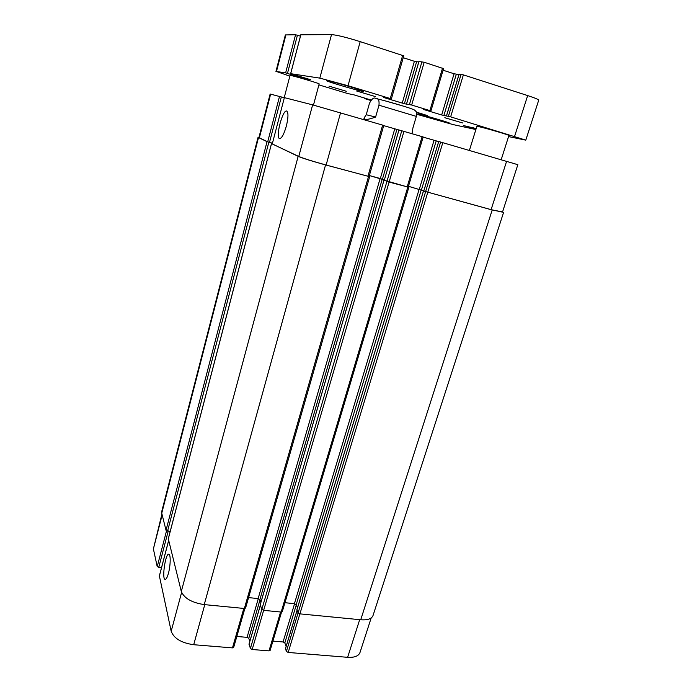 <?xml version="1.0" encoding="UTF-8"?>
<svg xmlns="http://www.w3.org/2000/svg" width="692" height="692" viewBox="0 0 692 692"><rect width="100%" height="100%" fill="white"/><g stroke="black" fill="none" stroke-linecap="round" stroke-linejoin="round"><path stroke-width="1.04" d="M469.392 150.432L476.866 126.368L478.457 126.575C484.85 127.83 509.987 135.2 508.905 135.494L501.181 159.722M284.196 97.745L290.034 75.419L290.493 75.437C293.832 75.861 320.18 83.663 319.159 83.914L313.467 105.089M416.385 112.139L427.647 115.65L416.567 112.735M346.32 91.275L329.011 86.154L346.32 91.275M375.566 96.629L356.709 91.041L375.566 96.629M462.732 122.986L444.809 117.718L462.732 122.986M448.191 122.951C442.413 121.766 418.418 114.716 419.222 114.44L420.355 114.578C425.675 115.625 450.527 122.916 449.506 123.133L448.191 122.951M362.746 91.379C357.037 90.496 325.43 81.12 326.416 80.592L327.195 80.609C332.151 81.249 365.108 91.024 363.733 91.439L362.746 91.379M403.67 55.81L360.195 41.641C346.45 37.359 336.883 35.015 331.52 34.6L300.847 34.773M418.755 61.995L414.387 61.294L403.237 57.713M443.408 68.603L424.196 62.254L418.937 61.527M458.934 74.563L454.082 73.767L443.062 70.221M289.844 76.155L276.471 71.492L285.632 72.894L303.805 78.386L310.5 79.684L290.631 73.672L319.816 78.127L348.024 85.721L390.271 98.541L383.446 97.442L404.396 103.722L411.662 105.037L430.934 110.928L423.418 109.431L441.678 114.967L450.639 116.861L525.79 140.139L538.705 100.21C538.618 99.501 534.942 97.953 527.667 95.582L463.372 74.874L459.116 74.165M300.432 36.157L295.553 34.738L285.363 34.929L275.944 71.484M370.739 100.461L364.554 98.567L370.808 99.951L353.915 94.839L347.912 93.602L318.9 84.882M475.888 129.525L453.087 124.586L416.688 114.258M476.165 128.625L463.493 125.546L475.966 129.266M525.79 140.139L508.559 136.592M386.266 101.17L404.682 106.516M366.232 114.742L369.485 103.238C371.95 98.532 374.147 97.001 376.05 98.645C378.42 98.056 379.398 100.245 378.982 105.201L375.609 117.035L366.232 114.742L364.269 117.701C363.767 120.192 367.547 119.975 375.609 117.035M412.017 133.677L412.899 128.011L416.325 116.386C416.861 113.912 416.766 112.268 416.039 111.464L415.434 110.798M168.467 573.175C167.3 577.388 166.184 579.472 165.12 579.412C161.634 579.126 165.552 552.778 168.857 554.18C170.786 554.249 170.595 565.425 168.467 573.175M286.35 126.082C283.919 134.43 281.627 138.59 279.482 138.564C275.234 137.44 282.829 108.774 286.791 111.118C288.486 112.744 288.33 117.726 286.35 126.082M159.394 575.978L171.184 631.251C173.934 638.465 181.434 642.954 193.699 644.719L232.469 647.894L233.68 647.401L244.864 608.484M161.945 513.948L153.39 548.929L157.214 566.627L161.495 567.786M285.485 648.672L286.401 651.432L288.183 652.452L347.626 657.313C354.434 657.694 358.56 656.102 359.987 652.539L371.18 617.965M272.907 641.103L283.063 641.968L284.81 642.963L286.142 646.311M249.068 644.096L250.409 648.473L252.182 649.503L269.006 650.878L270.131 650.428L281.566 612.057M236.82 636.467L247.053 637.349L248.783 638.353L249.821 641.372M368.966 176.521L326.131 165.033C312.672 161.314 303.554 158.459 298.771 156.47L272.259 143.971L284.369 97.633L312.628 104.873L383.662 125.408M383.705 125.633L398.929 130.001M398.981 129.966L423.175 136.947L408.211 187.169L384.276 180.249L398.99 129.966M423.123 137.111L438.685 141.583M423.772 191.104L438.702 141.54L440.614 142.042L517.841 164.696L502.487 212.141L491.112 209.641L423.781 191.078M258.488 137.63L161.755 513.213L161.746 511.457L258.055 137.336L267.043 141.661L272.458 143.209L267.7 141.834L258.912 137.596L270.139 94.008L284.334 97.78M384.354 179.981L369.355 175.543L380.142 178.484L258.133 598.571L259.898 599.549L260.927 602.23M408.47 186.304L423.789 190.88L408.47 186.286M369.078 176.521L325.551 164.921C312.075 161.201 302.949 158.338 298.166 156.349L272.276 143.91M384.345 180.024L380.142 178.484M408.228 187.117L389.086 182.091L384.285 180.231M258.055 137.336L258.972 137.362M502.574 211.882L492.194 209.979L423.729 191.053M168.312 538.834L181.304 591.461C184.21 598.312 191.848 602.689 204.235 604.6L244.371 608.484L245.573 608.052L369.649 176.78M260.227 604.782L261.835 609.349L263.635 610.353L281.168 612.057L282.293 611.65L408.825 187.376M248.575 597.611L258.133 598.571M161.755 513.213L166.028 530.297L170.197 531.456M284.957 602.715L294.42 603.666L296.202 604.635L297.543 607.628M296.929 609.842L298.096 612.878L299.913 613.873L360.731 619.764C367.573 620.257 371.665 618.847 373.023 615.543L503.56 212.479M290.683 73.672L300.864 34.721M319.816 78.127L331.52 34.6M305.648 78.888L305.829 78.222M303.805 78.386L303.996 77.668M294.913 75.705L295.086 75.056M294.671 75.575L294.835 74.978L294.688 75.584M294.238 75.437L294.394 74.848M287.474 73.395L297.43 35.206M285.632 72.894L295.553 34.738M276.471 71.492L285.934 34.773M364.623 98.575L364.753 98.1M474.202 128.738L474.401 128.098M473.423 128.522L473.631 127.864M473.112 128.461L473.328 127.769M472.342 128.245L472.558 127.544M514.623 136.272L527.667 95.582M450.639 116.861L463.372 74.874M448.416 116.256L461.114 74.312M446.513 115.875L459.133 74.122M443.857 115.555L456.296 74.321M441.678 114.967L454.082 73.767M429.896 110.564L442.525 68.162M411.662 105.037L424.196 62.254M409.456 104.431L421.947 61.7M406.585 103.895L418.954 61.493M404.396 103.722L416.584 61.847M402.234 103.134L414.387 61.294M390.271 98.541L402.683 55.325M348.024 85.721L360.195 41.641M378.982 105.201L416.325 116.386M298.771 156.47L312.628 104.873M326.131 165.033L340.55 112.805M367.928 176.33L382.641 125.096M380.34 178.519L394.76 128.859M382.434 179.167L396.897 129.465M386.958 181.39L401.775 130.701M389.103 182.057L403.964 131.324M407.155 186.935L422.137 136.635M419.335 189.227L434.057 140.303M421.445 189.885L436.211 140.917M425.545 191.822L440.614 142.042M427.699 192.488L442.811 142.673M491.112 209.641L506.605 161.305M259.353 137.898L270.633 94.121M267.7 141.834L279.525 96.396M269.499 142.388L281.35 96.915M204.763 604.652L193.699 644.719M181.615 592.421L171.184 631.251M243.809 608.432L232.469 647.894M258.306 598.597L247.053 637.349M260.002 599.826L248.783 638.353M260.339 605.431L248.999 644.321M386.932 181.425L250.409 648.473M389.086 182.091L252.182 649.503M280.589 611.996L269.006 650.878M294.584 603.683L283.063 641.968M296.306 604.86L284.81 642.963M297.032 610.456L285.407 648.914M298.088 612.844L286.401 651.432M299.887 613.865L288.183 652.452M359.693 619.66L347.626 657.313M162.17 514.874L153.39 548.929M166.53 530.807L157.214 566.627M168.182 531.214L158.727 567.483M168.623 540.677L159.307 576.306M492.194 209.979L360.731 619.764M427.708 192.54L299.913 613.873M425.554 191.866L298.096 612.878M423.469 191.018L296.859 610.067M421.264 189.85L296.202 604.635M419.153 189.201L294.42 603.666M407.77 187.151L281.168 612.057M384.008 180.188L260.166 604.99M382.235 179.133L259.898 599.549M368.516 176.538L244.371 608.484M325.551 164.921L204.235 604.6M298.166 156.349L181.304 591.461M271.489 143.763L168.234 539.137M268.833 142.223L167.568 531.136M267.043 141.661L166.028 530.297M290.631 73.672L300.812 34.73M364.554 98.567L364.684 98.082M446.452 115.875L459.073 74.13M430.934 110.928L443.555 68.594M406.541 103.895L418.902 61.501M391.387 98.93L403.791 55.792M376.085 98.653C382.313 99.847 401.343 105.348 409.162 107.952C416.402 110.547 413.73 109.647 416.039 111.455M363.741 119.578L364.269 117.701M383.766 125.434L369.061 176.581M398.938 129.958L384.276 180.249M438.702 141.54L423.729 191.078M284.369 97.633L272.259 143.971M260.313 605.37L248.99 644.191M296.998 610.387L285.398 648.785M168.597 540.599L159.307 576.133M296.842 609.937L423.426 190.992M260.157 604.869L383.965 180.162M168.234 538.973L271.446 143.737"/></g></svg>
